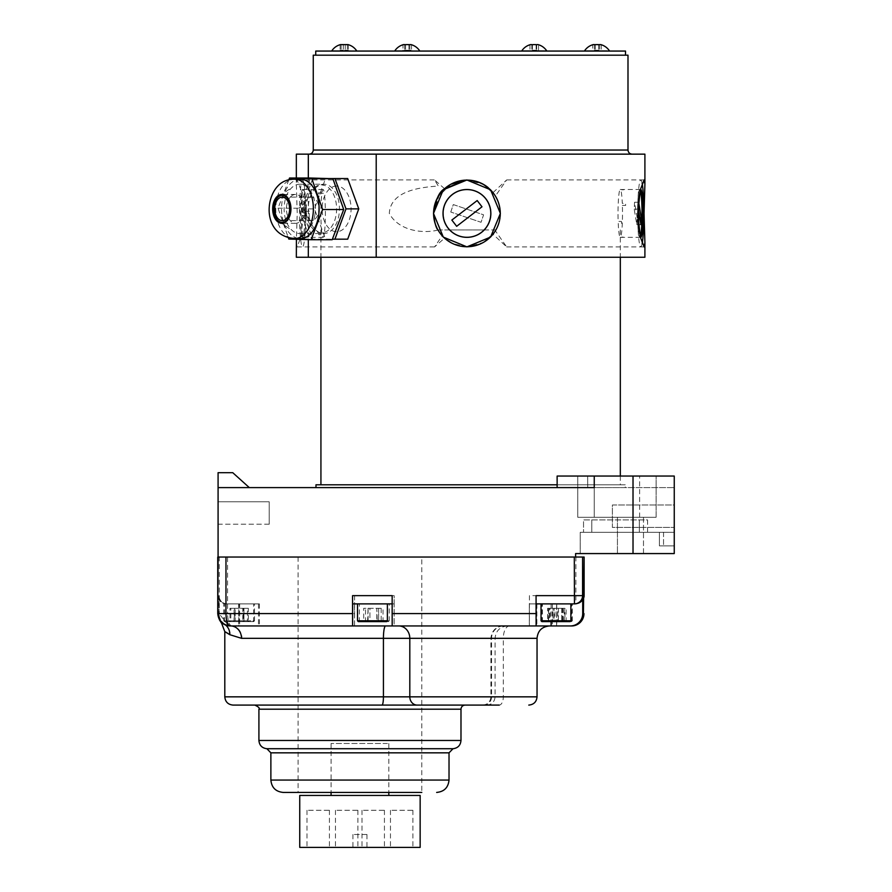 <?xml version="1.0" encoding="UTF-8"?>
<svg xmlns="http://www.w3.org/2000/svg" width="892" height="892" viewBox="0 0 892 892"><rect width="100%" height="100%" fill="white"/><g stroke="black" fill="none" stroke-linecap="round" stroke-linejoin="round"><path stroke-width="0.67" stroke-dasharray="4.46 3.34" d="M557.143 484.791L625.27 484.791L625.27 487.601L315.98 487.601M249.303 487.601L218.083 487.601L218.083 472.682L218.083 487.534L218.083 472.682L232.745 472.682L249.303 487.601L218.083 487.601L218.083 557.043L575.619 557.043L575.619 553.575L674.252 553.575L674.252 532.301L659.411 532.301L659.411 545.871L659.411 532.301L674.252 532.301L674.252 545.871L659.411 545.871L663.537 545.871L659.411 545.871L659.411 532.301L633.019 532.301L659.411 532.301L659.411 545.871L674.252 545.871L674.252 553.575L580.235 553.575L580.235 532.301L633.019 532.301L580.235 532.301L580.235 553.575L674.252 553.575L674.252 476.049L557.143 476.049L557.143 487.601L625.27 487.601M269.217 524.217L218.083 524.217L218.083 501.783L218.083 524.217L218.083 501.783L218.083 524.217L269.217 524.217L269.217 501.783L218.083 501.783L269.217 501.783L269.217 524.217M643.489 517.293L643.489 553.575L617.431 553.575L643.489 553.575L617.431 553.575L643.489 553.575L643.489 517.293L617.431 517.293L617.431 553.575L617.431 517.293L643.489 517.293M612.391 504.995L674.252 504.995L674.252 527.428L674.252 504.995L674.252 527.428L674.252 504.995L612.391 504.995L612.391 527.428L674.252 527.428L612.391 527.428L612.391 504.995M543.886 557.043L550.866 557.043L543.886 557.043C514.528 557.043 514.528 557.043 543.886 557.043L406.73 557.043L543.886 557.043M398.724 557.043L346.72 557.043L398.724 557.043M338.715 557.043L251.065 557.043L338.715 557.043M242.825 557.043L248.154 557.043C270.755 557.043 270.755 557.043 248.154 557.043L242.825 557.043M248.154 557.043C270.755 557.043 270.755 557.043 248.154 557.043M480.978 557.043L460.272 557.043L480.978 557.043M300.593 557.043L279.898 557.043L300.593 557.043M556.764 557.043L539.203 557.043L556.764 557.043M381.508 557.043L363.936 557.043L381.508 557.043M247.485 557.043L229.913 557.043L247.485 557.043M575.619 557.043L218.083 557.043M633.019 476.049L674.252 476.049L674.252 487.601L674.252 476.049L556.898 476.049L594.25 476.049L594.25 517.293L656.111 517.293L594.25 517.293L656.111 517.293L656.111 476.049L577.76 476.049L656.111 476.049L656.111 517.293L577.76 517.293L577.76 476.049L577.76 517.293L594.25 517.293L594.25 476.049L633.019 476.049L633.019 553.575M587.694 487.601L557.143 487.601L557.143 476.049L556.898 487.601L674.252 487.601L587.728 487.601L587.694 476.049L587.728 487.601M647.57 519.924L647.57 532.301L583.535 532.301L647.57 532.301L647.57 519.924L583.535 519.924L583.535 532.301L583.535 519.924L647.57 519.924M577.76 517.293L577.76 476.049L577.76 517.293M656.111 517.293L656.111 476.049L656.111 517.293M218.083 487.601L594.25 487.601L594.25 476.049L594.25 517.293L594.25 476.049M249.236 487.534L218.083 487.534L249.236 487.534L232.745 472.682L218.083 472.682M625.27 484.791L315.98 484.791M336.596 484.791L604.642 484.791L336.596 484.791M398.769 625.95L298.095 625.95M352.652 625.95L392.19 625.95M394.074 603.884L354.492 603.884L394.141 603.884L394.074 625.95L529.38 625.95L529.424 613.584L394.164 613.584L394.119 625.95L354.492 625.95L354.581 613.584L227.56 613.584C227.828 621.044 229.188 625.169 231.641 625.95L228.43 625.526L219.019 613.584A12.377 12.377 -90 0 0 231.396 625.95L231.251 625.95A12.377 12.377 90 0 1 218.886 613.584L218.685 613.584C218.596 615.391 218.495 615.391 218.406 613.584L218.15 613.584A12.377 12.377 -90 0 0 230.515 625.95L258.49 625.95L231.162 625.95L224.606 624.132C220.826 623.017 220.737 623.017 224.316 624.132L230.66 625.95L258.49 625.95L230.381 625.95A12.377 12.377 90 0 1 218.005 613.584L217.748 613.584M360.167 792.431L298.095 792.431L360.167 792.431M360.167 557.043L298.095 557.043L360.167 557.043M283.243 792.431L421.805 792.431L421.805 557.043M465.111 705.093L359.576 705.093M233.057 705.093L499.208 705.093A8.251 4.114 90 0 0 503.322 696.842L503.322 638.326L537.04 638.326M229.779 634.691C223.078 630.599 223.167 630.599 230.047 634.691L241.966 638.326L503.322 638.326A12.377 6.166 90 0 1 509.488 625.95M354.492 625.95L354.492 603.884L354.537 625.95L231.396 625.95M239.502 603.884L259.371 603.884L239.502 603.884L239.502 625.95M227.27 603.884A8.251 8.251 90 0 1 219.019 595.644L218.886 595.644A8.251 8.251 -90 0 0 227.125 603.884M218.886 595.644L218.886 613.584M552.349 603.884L552.349 625.95L529.335 625.95L529.335 603.884L575.875 603.884L529.335 603.884L529.38 625.95M575.719 603.884A8.251 8.251 -90 0 0 583.959 595.644M584.115 595.644L529.424 595.644L529.402 603.884M394.141 603.884L394.164 595.644L354.581 595.644L354.548 603.884M354.581 595.644L354.581 613.584M394.164 613.584L394.164 595.644M529.424 595.644L529.424 613.584M556.63 603.884L536.872 603.884L575.173 603.884L556.597 603.884L556.597 625.95L536.872 625.95L552.349 625.95M352.596 603.884L392.157 603.884M392.246 603.884L392.246 625.95L392.246 603.884M392.157 595.644L392.179 603.884M536.103 603.884L574.459 603.884M551.1 603.884L551.1 621.624M238.766 603.884L258.49 603.884L226.256 603.884L238.766 603.884L238.766 625.95M226.401 603.884A8.251 8.251 90 0 1 218.15 595.644L218.005 595.644A8.251 8.251 -90 0 0 226.256 603.884M218.005 595.644L218.005 613.584M231.251 625.95L231.162 625.95A12.377 10.804 90 0 1 241.966 638.326M230.047 634.691A12.377 11.73 -58.9 0 0 224.606 624.132C220.826 623.017 220.737 623.017 224.316 624.132L224.383 624.177A12.377 11.752 121.8 0 0 224.316 624.132A12.377 12.377 -90 0 1 218.406 613.584M225.709 625.136A12.377 11.752 121.8 0 0 224.383 624.177C224.962 624.969 227.059 625.56 230.66 625.95L230.515 625.95M584.115 557.043L575.898 557.043L575.875 603.884A8.251 8.251 0 0 0 583.959 597.25A8.251 8.251 90 0 1 575.875 603.884M227.56 557.043L219.287 557.043L219.287 613.584L227.56 613.584L227.56 557.043L575.898 557.043M217.748 557.043L219.287 557.043M575.028 603.884A8.251 8.251 -90 0 0 583.279 595.644M583.279 597.149A8.251 8.251 90 0 1 575.173 603.884M219.019 613.584L219.019 595.644M218.15 613.584L218.15 595.644M218.685 613.584A12.377 12.377 -90 0 0 224.606 624.132M231.24 621.624L252.804 621.624L231.24 621.624M246.593 620.799L223.769 620.799L246.593 620.799M230.805 603.884L253.629 603.884L230.805 603.884M233.57 621.624L234.072 620.799L229.969 620.799L229.969 608.299L234.072 608.299L234.072 620.799L242.802 620.799L243.26 621.624L229.01 621.624L243.828 621.624L243.315 620.799L229.969 620.799L229.01 621.624M243.828 621.624L243.26 621.624M248.377 621.624L247.43 620.799L243.315 620.799L243.315 608.299L234.585 608.299L234.139 621.624M234.072 608.299L242.802 608.299L242.802 620.799L247.43 620.799L247.43 608.299L243.315 608.299M242.802 608.299L247.43 608.299M387.373 603.884L357.525 603.884L387.373 603.884M387.373 620.799L357.525 620.799M358.339 621.624L386.548 621.624M362.754 621.624L382.133 621.624L362.754 621.624L363.713 620.799L376.803 620.799L377.305 621.624M367.615 621.624L368.095 620.799L363.713 620.799L363.713 608.299L368.062 608.299L367.582 621.624M368.062 608.299L381.185 608.299L376.837 608.299L376.837 620.799L368.095 620.799L368.095 608.299L363.713 608.299M368.095 608.299L376.837 608.299L377.271 621.624M381.185 608.299L381.185 620.799L382.133 621.624M541.857 621.624L570.055 621.624M570.88 620.799L541.031 620.799M567.044 603.884L541.031 603.884L567.044 603.884M557.979 621.624L557.779 620.799L564.268 620.799L565.171 621.624L548.758 621.624L549.472 620.799L557.779 620.799L557.779 608.299L564.268 608.299L564.268 620.799L554.133 620.799L553.932 621.624L565.171 621.624M548.758 621.624L546.74 621.624L549.472 620.799L549.472 608.299L557.779 608.299M546.74 621.624L553.932 621.624M564.268 608.299L554.133 608.299L554.133 620.799L547.643 620.799L547.643 608.299L549.472 608.299M562.439 608.299L562.439 620.799M554.133 608.299L547.643 608.299M570.01 621.624L542.559 621.624L570.01 621.624M542.548 620.799L571.594 620.799L542.548 620.799M570.791 603.884L541.734 603.884L570.791 603.884M550.085 608.299L558.347 608.299L558.347 620.799L564.937 620.799L564.937 608.299L548.402 608.299L550.085 608.299L550.085 620.799L558.347 620.799L558.537 621.624L547.498 621.624L548.402 620.799L550.085 620.799L549.361 621.624M547.498 621.624L554.802 621.624L554.991 620.799L548.402 620.799L548.402 608.299M554.802 621.624L558.537 621.624M563.253 608.299L563.253 620.799L563.967 621.624M565.84 621.624L564.937 620.799L554.991 620.799L554.991 608.299M571.482 621.624L543.273 621.624L571.482 621.624L572.307 620.799L542.447 620.799L572.307 620.799L572.307 603.884L542.447 603.884L572.307 603.884M548.636 608.299L553.007 608.299L553.007 620.799L567.067 621.624L552.527 621.624L553.018 620.799L548.636 620.799L553.007 620.799L552.527 621.624L562.228 621.624L561.737 620.799L553.018 620.799L553.018 608.299L548.636 608.299L548.636 620.799L547.688 621.624L552.538 621.624L547.688 621.624M553.007 608.299L561.737 608.299L561.737 620.799L566.119 620.799L567.067 621.624M543.273 621.624L542.447 620.799L542.447 603.884M561.748 608.299L561.748 620.799L566.119 620.799L566.119 608.299L553.018 608.299M388.388 621.624L360.178 621.624L388.388 621.624L389.213 620.799L359.353 620.799L389.213 620.799L389.213 603.884L359.353 603.884L389.213 603.884M379.133 621.624L364.594 621.624L369.444 621.624L369.912 620.799L369.924 608.299L378.643 608.299L369.924 608.299L369.912 620.799L383.973 621.624L369.433 621.624L369.924 620.799L365.542 620.799L378.654 620.799L379.122 621.624M378.654 608.299L378.654 620.799L383.025 620.799L383.025 608.299L378.654 608.299L378.643 620.799L383.025 620.799L383.973 621.624M360.178 621.624L359.353 620.799L359.353 603.884M364.594 621.624L365.542 620.799L365.542 608.299M253.674 621.624L225.464 621.624L253.674 621.624L254.499 620.799L224.639 620.799L254.499 620.799L254.499 603.884L224.639 603.884L254.499 603.884M225.464 621.624L224.639 620.799L224.639 603.884M248.31 608.299L243.951 608.299L248.31 608.299L248.31 620.799L243.951 620.799L244.419 621.624L249.258 621.624L234.719 621.624L244.419 621.624L243.94 620.799L230.838 620.799L248.31 620.799L249.258 621.624M229.88 621.624L234.73 621.624L235.209 620.799L234.719 621.624L229.88 621.624L230.838 620.799L230.838 608.299L235.198 608.299L235.209 620.799L235.198 608.299L230.838 608.299M243.951 608.299L243.951 620.799L243.94 608.299L235.209 608.299L243.94 608.299M387.462 743.482L331.077 743.482L387.462 743.482M387.462 795.441L331.077 795.441L387.462 795.441M383.906 847.4L361.996 847.4L383.906 847.4M383.906 810.282L361.996 810.282L383.906 810.282M412.372 847.4L390.473 847.4L412.372 847.4M412.372 810.282L390.473 810.282L412.372 810.282M357.369 847.4L335.47 847.4L357.369 847.4M357.369 810.282L335.47 810.282L357.369 810.282M328.903 847.4L306.993 847.4L328.903 847.4M328.903 810.282L306.993 810.282L328.903 810.282M366.634 847.4L352.942 847.4L366.634 847.4M366.634 834.488L352.942 834.488L366.634 834.488M420.154 795.441L299.745 795.441M420.154 847.4L299.745 847.4M450.861 184.243L438.351 196.485L433.735 213.433L443.525 237.082L467.185 246.872L490.823 237.094L500.624 213.433L490.823 189.773L467.073 179.994L483.943 184.555L495.517 195.85C498.728 200.945 500.39 206.81 500.523 213.433C500.39 220.068 498.728 225.932 495.517 231.017L506.689 246.939L493.12 234.362C497.669 228.954 500.122 221.974 500.468 213.433C500.122 204.881 497.669 197.912 493.12 192.505L481.97 183.518L466.917 179.994M495.517 231.017L483.955 242.301L467.073 246.883L444.55 238.164C437.983 232.611 434.337 224.371 433.635 213.433L439.31 194.79M444.55 188.703L434.549 179.928L438.307 186.06C419.942 187.242 390.484 190.921 389.325 213.433C398.077 230.047 421.381 234.15 438.017 230.058L442.153 235.778L434.549 246.939L444.55 238.164M296.334 242.724L297.103 246.939L300.916 237.138L303.47 213.433L300.916 189.728L297.103 179.928L296.334 184.142L297.214 213.433L296.412 239.279M644.905 154.149L296.334 154.149M644.905 257.253L296.334 257.253M308.32 178.032L308.32 239.636M442.153 235.778L452.478 243.549L467.029 246.872L481.981 243.349L493.12 234.362M368.363 154.149L632.116 154.149L368.363 154.149M627.99 55.181L313.259 55.181M625.515 51.056L315.735 51.056M372.544 55.181L625.515 55.181L372.544 55.181M592.745 51.056L601.253 51.056L592.745 51.056M529.815 51.056L538.69 51.056L529.815 51.056M339.975 51.056L348.527 51.056L339.975 51.056M403.017 51.056L411.491 51.056L403.017 51.056M336.607 186.027A22.846 14.462 -90 0 0 322.135 208.873A22.846 14.462 -90 0 0 336.607 231.719A22.846 14.462 -90 0 0 351.069 208.873A22.846 14.462 -90 0 0 336.607 186.027M447.684 257.253L498.661 257.253L447.684 257.253M493.12 192.505L506.689 179.928L495.517 195.85M410.487 44.611A14.406 5.698 -90 0 0 409.818 44.756A14.406 14.305 -90 0 0 409.272 44.689M412.215 50.978L394.732 50.978M407.254 44.611A14.406 14.305 -90 0 0 405.559 44.756A14.406 8.608 90 0 0 405.236 44.689M404.02 44.611A14.406 8.608 90 0 0 402.994 44.756L402.994 50.231L411.513 50.231L402.994 50.231M419.775 50.978L418.761 50.978M409.818 44.756L409.818 50.231M411.513 44.756L411.513 50.231M408.949 44.756L408.949 50.231M404.689 44.756L404.689 50.231M405.559 44.756L405.559 50.231M606.939 50.978L584.472 50.978M596.993 44.611A14.406 14.283 -90 0 0 595.343 44.756A14.406 8.753 90 0 0 594.986 44.678M600.238 44.611A14.406 5.542 -90 0 0 599.602 44.756A14.406 14.283 -90 0 0 599 44.678M601.241 44.756L601.241 50.231L592.745 50.231L601.241 50.231M598.644 44.756L598.644 50.231M594.395 44.756L594.395 50.231M593.749 44.611A14.406 8.753 90 0 0 592.745 44.756L592.745 50.231M595.343 44.756L595.343 50.231M599.602 44.756L599.602 50.231M522.98 50.978L546.774 50.978L522.98 50.978M532.189 44.712A14.406 14.361 90 0 0 531.844 44.756A14.406 6.277 90 0 0 531.03 44.6M529.982 44.756L529.982 50.231L538.534 50.231L529.982 50.231M531.844 44.756L531.844 50.231M536.315 44.712A14.406 8.095 -90 0 0 536.125 44.756A14.406 14.361 90 0 0 534.252 44.6M536.125 44.756L536.125 50.231M538.534 50.231L538.534 44.756A14.406 8.095 -90 0 0 537.475 44.6M536.661 44.756L536.661 50.231M532.39 44.756L532.39 50.231M546.774 50.978L521.731 50.978M528.8 51.056L546.796 51.056L528.8 51.056M346.152 44.622A14.406 10.492 -90 0 0 345.226 44.756A14.406 13.793 90 0 0 344.245 44.645M352.831 50.978L331.724 50.978L352.831 50.978M342.338 44.622A14.406 13.793 90 0 0 341.123 44.756A14.406 3.3 90 0 0 340.889 44.645M348.058 44.622A14.406 3.3 -90 0 1 348.348 44.756A14.406 10.492 -90 0 0 347.601 44.645M345.226 44.756L345.226 50.231L348.348 50.231L340.142 50.231L345.226 50.231M348.348 44.756L348.348 50.231M347.367 44.756L347.367 50.231M343.264 44.756L343.264 50.231M340.142 44.756L340.142 50.231M341.123 44.756L341.123 50.231M356.789 50.978L331.724 50.978M335.113 51.056L356.789 51.056L335.113 51.056M295.776 179.247A29.692 18.799 -90 0 0 294.572 179.18A29.692 18.799 -90 0 0 285.485 182.882A29.692 18.799 -90 0 0 276.375 216.288A29.692 18.799 -90 0 0 294.572 238.565L295.051 238.565M300.325 179.18A29.692 18.799 -90 0 0 291.227 182.882A29.692 18.799 -90 0 0 282.117 216.288A29.692 18.799 -90 0 0 300.325 238.565M291.182 196.24A14.428 9.143 90 0 1 295.598 194.445A14.428 9.143 90 0 1 304.451 205.272A14.428 9.143 90 0 1 300.013 221.506A14.428 9.143 90 0 1 295.598 223.312A14.428 9.143 90 0 1 286.745 212.474A14.428 9.143 90 0 1 291.182 196.24M288.908 179.682L278.014 208.204L288.417 237.952M278.014 208.204L299.076 208.204L309.87 239.056L332.17 239.725M288.796 239.056L309.87 239.056M310.594 178.032L299.076 208.204M328.747 229.902A24.017 15.209 90 0 1 308.075 220.491A24.017 15.209 90 0 1 314.029 187.844A24.017 15.209 90 0 1 334.701 197.266A24.017 15.209 90 0 1 328.747 229.902M315.077 219.053A11.752 7.437 -90 0 0 318.544 205.829A11.752 7.437 -90 0 0 311.353 197.121A11.752 7.437 -90 0 0 307.628 198.704A11.752 7.437 -90 0 0 304.172 211.917A11.752 7.437 -90 0 0 311.353 220.625A11.752 7.437 -90 0 0 315.077 219.053M314.631 216.321A24.664 15.61 -90 0 0 299.734 184.22A24.664 15.61 -90 0 0 292.933 186.684A24.664 15.61 -90 0 0 291.929 187.521A24.664 15.61 -90 0 0 284.849 201.436A24.664 15.61 -90 0 0 292.933 231.073A24.664 15.61 -90 0 0 299.734 233.537A24.664 15.61 -90 0 0 307.55 230.225A24.664 15.61 -90 0 0 314.631 216.321M316.024 187.521A24.664 15.61 -90 0 0 308.755 215.262A24.664 15.61 -90 0 0 323.841 233.537A24.664 15.61 -90 0 0 331.657 230.225A24.664 15.61 -90 0 0 338.915 202.484A24.664 15.61 -90 0 0 323.841 184.22A24.664 15.61 -90 0 0 316.024 187.521M328.334 178.567L312.746 178.578L301.674 208.895L314.441 208.895L325.535 239.19L332.382 239.19L312.769 239.19L325.535 239.19M301.674 208.895L312.769 239.19M312.746 178.578L325.513 178.578L314.441 208.895M347.679 178.556L325.513 178.578M466.94 189.517L466.929 189.517A23.917 23.917 90 0 1 468.545 189.572L468.545 189.572A23.917 23.917 -90 0 1 488.381 224.026L488.381 224.026A23.917 23.917 90 0 1 487.277 226.01L487.277 226.01A23.917 23.917 -90 0 1 467.609 237.339L467.598 237.339A23.917 23.917 90 0 1 466.929 237.35L466.94 237.35M437.983 229.935L449.613 229.935A23.917 23.917 -90 0 0 465.334 237.294M456.671 226.312L482.003 206.799L477.187 200.555M622.371 205.428L625.649 205.428A23.917 2.23 -90 0 0 625.571 203.32L622.293 203.32A23.917 2.23 90 0 0 620.587 189.762L623.876 189.762A23.917 2.23 -90 0 0 623.664 189.55L620.375 189.55A23.917 2.23 90 0 0 620.263 189.517A23.917 2.23 90 0 0 618.468 199.15A23.917 2.23 90 0 0 618.156 221.439L621.445 221.439A23.917 2.23 -90 0 0 621.523 223.546L618.245 223.546A23.917 2.23 90 0 0 619.94 237.105L623.229 237.105A23.917 2.23 -90 0 0 623.441 237.317L620.152 237.317A23.917 2.23 90 0 0 620.263 237.35A23.917 2.23 90 0 0 622.058 227.716A23.917 2.23 90 0 0 622.371 205.428M640.121 190.62A23.917 2.23 90 0 0 639.609 193.129M639.609 233.737A23.917 2.23 90 0 0 640.121 236.246M642.14 243.494A33.316 3.111 -90 0 1 638.393 234.607A33.316 3.111 -90 0 1 638.293 193.542A33.316 3.111 -90 0 1 642.14 183.373M637.167 217.737L634.558 202.239L634.201 209.129L636.81 224.628L637.167 217.737L639.754 217.737M636.81 224.628L640.913 224.628M634.201 209.129L638.304 209.129L638.572 210.746M638.784 202.986L638.304 209.129M634.558 202.239L638.661 202.239M640.278 190.163A23.861 2.23 90 0 0 637.836 201.882A23.861 2.23 90 0 0 638.003 227.75A23.861 2.23 90 0 0 640.278 236.703M467.04 189.517A23.917 23.917 90 0 1 482.327 194.935A23.917 23.917 -90 0 1 484.01 196.452L484.01 196.452A23.917 23.917 90 0 1 467.174 237.35A23.917 23.917 90 0 1 451.999 231.931A23.917 23.917 -90 0 1 450.315 230.415L450.315 230.415A23.917 23.917 90 0 1 457.897 191.379L457.908 191.379A23.917 23.917 -90 0 1 460.038 190.598L460.038 190.598A23.917 23.917 90 0 1 460.829 190.375M467.051 189.517A23.917 23.917 90 0 1 476.428 235.488A23.917 23.917 -90 0 1 474.299 236.269L474.288 236.269A23.917 23.917 90 0 1 443.703 208.873A23.917 23.917 90 0 1 461.209 190.275M467.018 180.117A33.316 33.316 -90 0 0 449.278 241.576L449.334 241.576A33.316 33.316 -90 0 0 499.888 219.789A33.316 33.316 -90 0 0 483.063 184.142M467.051 180.117A33.316 33.316 -90 0 0 434.471 207.078A33.316 33.316 -90 0 0 473.161 246.214L473.106 246.214A33.316 33.316 -90 0 0 488.18 187.61M450.772 212.04L453.292 204.58L483.587 214.827L481.056 222.286L450.772 212.04L453.292 204.58L483.587 214.827L481.067 222.286L450.772 212.04M472.894 190.275A23.861 23.861 90 0 1 489.775 221.071A23.861 23.861 90 0 1 459.536 236.034A23.861 23.861 90 0 1 467.051 189.572M324.398 233.035L321.12 233.035A23.917 2.23 90 0 1 320.942 234.25L324.22 234.25A23.917 2.23 -90 0 1 323.127 237.35A23.917 2.23 -90 0 1 322.101 234.719L318.823 234.719A23.917 2.23 90 0 1 318.634 233.581L321.923 233.581A23.917 2.23 -90 0 1 320.886 213.924A23.917 2.23 -90 0 1 321.845 193.832L318.555 193.832A23.917 2.23 90 0 1 318.734 192.616L322.023 192.616A23.917 2.23 -90 0 1 323.127 189.517A23.917 2.23 -90 0 1 324.142 192.148L320.864 192.148A23.917 2.23 90 0 1 321.042 193.285L324.331 193.285A23.917 2.23 -90 0 1 325.357 212.943A23.917 2.23 -90 0 1 324.398 233.035M304.83 212.943A23.917 2.23 -90 0 1 302.6 237.35A23.917 2.23 -90 0 1 300.359 213.924A23.917 2.23 -90 0 1 302.6 189.517A23.917 2.23 -90 0 1 304.83 212.943M305.7 212.753A33.316 3.111 90 0 0 302.533 180.117A33.316 3.111 90 0 0 299.489 214.113A33.316 3.111 90 0 0 302.656 246.75A33.316 3.111 90 0 0 305.7 212.753M305.131 211.326L305.042 219.153L302.076 215.541L302.154 207.713L305.131 211.326L309.234 211.326L309.145 219.153L305.042 219.153M309.145 219.153L306.179 215.541L306.268 207.713L309.234 211.326M306.268 207.713L302.154 207.713M306.179 215.541L302.076 215.541M305.811 216.132A23.861 2.23 -90 0 1 303.347 237.138A23.861 2.23 -90 0 1 301.385 210.735A23.861 2.23 -90 0 1 303.849 189.728A23.861 2.23 -90 0 1 305.811 216.132M496.008 229.935L437.838 229.935M449.702 229.935L484.144 229.935M484.233 229.935L495.874 229.935M375.833 484.791L620.319 484.791L375.833 484.791M639.62 517.293L639.62 476.049L639.62 517.293M663.537 532.301L663.537 545.871L663.537 532.301M639.33 519.924L639.33 532.301L639.33 519.924M591.775 519.924L591.775 532.301L591.775 519.924M449.022 780.054L270.878 780.054M270.878 752.837L449.022 752.837M266.886 748.722L453.013 748.722M460.986 740.483L258.914 740.483M258.914 709.207L460.986 709.207M537.04 696.842L224.806 696.842M483.531 705.093A8.251 8.028 90 0 0 491.559 696.842L491.559 638.326A12.377 12.053 -90 0 1 503.612 625.95M239.647 603.884L239.647 625.95M556.742 603.884L556.742 625.95M238.632 603.884L238.632 625.95M627.99 150.034L313.259 150.034M556.898 476.049L556.898 487.601M486.842 705.093C491.849 704.602 494.603 701.848 495.082 696.842L495.082 638.326C495.818 630.811 499.944 626.686 507.459 625.95M259.371 603.884L259.371 625.95M536.872 603.884L536.872 625.95M258.49 603.884L258.49 625.95M482.661 705.093C487.679 704.602 490.422 701.848 490.912 696.842L490.912 638.326C491.648 630.811 495.774 626.686 503.289 625.95M298.095 557.043L298.095 792.431M230.894 625.928L228.43 625.526M219.443 619.84L218.897 617.03C218.049 617.219 219.845 619.583 224.282 624.11M252.804 621.624L253.629 620.799L253.629 603.884M224.594 621.624L223.769 620.799L223.769 603.884M570.769 621.624L571.594 620.799L571.594 603.884M542.559 621.624L541.734 620.799L541.734 603.884M331.077 743.482L331.077 792.431M388.812 743.482L388.812 792.431M384.43 810.282L384.43 847.4M412.907 810.282L412.907 847.4M357.904 810.282L357.904 847.4M329.427 810.282L329.427 847.4M366.958 834.488L366.958 847.4M352.942 834.488L352.942 847.4M306.993 810.282L306.993 847.4M335.47 810.282L335.47 847.4M390.473 810.282L390.473 847.4M361.996 810.282L361.996 847.4M506.689 246.939L644.147 246.939M297.103 246.939L434.549 246.939M296.334 178.032L296.334 184.142M297.103 179.928L434.549 179.928M506.689 179.928L644.147 179.928M295.598 194.445L281.805 194.445M295.598 223.312L281.805 223.312M311.353 197.121L282.184 197.121M279.274 196.184L292.933 186.684M299.734 233.537L323.841 233.537M299.734 184.22L323.841 184.22M279.274 221.573L292.933 231.073M311.353 220.625L282.184 220.625M620.263 189.517L640.791 189.517M620.263 237.35L640.791 237.35M323.127 237.35L302.6 237.35M323.127 189.517L302.6 189.517M320.93 229.935L320.93 257.253M620.319 229.935L620.319 257.253M620.319 476.049L620.319 484.791"/><path stroke-width="1.34" d="M633.019 476.049L674.252 476.049L674.252 553.575L633.019 553.575L633.019 476.049L557.143 476.049L557.143 487.601L315.98 487.601L315.98 484.791L557.143 484.791M575.619 557.043L575.619 553.575L633.019 553.575M583.959 613.584A12.377 12.377 90 0 1 571.594 625.95L571.047 625.95A12.377 12.377 -90 0 0 583.424 613.584L584.115 557.043L582.576 557.043L582.576 595.644A8.251 8.251 -90 0 1 574.325 603.884L536.103 603.884L536.07 595.644L582.71 595.644A8.251 8.251 90 0 1 574.459 603.884L574.303 557.043L218.083 557.043L218.083 487.601L594.25 487.601L594.25 476.049M218.083 472.682L232.745 472.682L218.083 472.682L218.083 487.601M249.303 487.601L232.745 472.682L249.236 487.534M298.095 625.95L398.769 625.95A12.377 11.05 -90 0 1 409.807 638.326L241.509 638.326A12.377 10.838 90 0 0 230.66 625.95M421.805 792.431L283.243 792.431C275.728 791.695 271.603 787.569 270.878 780.054L449.022 780.054L449.022 752.837L270.878 752.837L270.878 780.054M359.576 705.093L465.111 705.093C462.602 705.338 461.231 706.709 460.986 709.207L258.914 709.207C259.951 708.17 258.569 706.798 254.789 705.093M499.208 705.093L233.057 705.093C228.051 704.602 225.297 701.848 224.806 696.842L383.426 696.842A8.251 1.427 90 0 1 381.988 705.093M241.509 638.326L229.779 634.691C223.078 630.599 223.167 630.599 230.047 634.691M392.157 603.884L352.596 603.884L352.563 595.644L392.157 595.644L392.157 613.584L536.07 613.584L536.07 595.644M551.1 621.624L551.1 625.95L570.334 625.95A12.377 12.377 -90 0 0 582.71 613.584L583.279 613.584A12.377 12.377 90 0 1 570.902 625.95L570.334 625.95M536.07 613.584L536.114 625.95L551.1 625.95M536.114 625.95L392.19 625.95L392.157 613.584M225.966 557.043L225.966 613.584L217.748 613.584C218.529 621.044 222.665 625.169 230.125 625.95C227.616 625.169 226.222 621.044 225.966 613.584L352.563 613.584L352.608 625.95L229.668 625.939C222.766 625.303 218.796 621.178 217.748 613.584L218.083 557.043M224.806 696.842L224.806 631.648L221.673 623.419L222.732 623.497M229.779 634.691A12.377 11.752 121.8 0 0 225.709 625.136M574.303 557.043L582.576 557.043M352.563 613.584L352.563 595.644M352.608 625.95L352.652 603.884M582.71 595.644L582.71 613.584M583.279 613.584L583.424 595.644A8.251 8.251 90 0 1 583.279 597.149M570.902 625.95L556.597 625.95M583.424 595.644L583.424 613.584M387.373 620.799L386.548 621.624L358.339 621.624L357.525 620.799L387.373 620.799L387.373 603.884M357.525 620.799L357.525 603.884M570.88 620.799L570.055 621.624L541.857 621.624L541.031 620.799L570.88 620.799L570.88 603.884M299.745 795.441L420.154 795.441L420.154 847.4L299.745 847.4L299.745 795.441M644.035 213.433L644.905 242.724L644.147 246.939L640.322 237.116L637.78 213.433L640.322 189.751L644.147 179.928L644.905 184.142L644.035 213.433M296.412 239.279L296.334 257.253L644.905 257.253L644.905 242.724M296.334 178.032L296.334 154.149L308.32 154.149L308.32 178.032M308.32 239.636L308.32 257.253M308.32 154.149L644.905 154.149L644.905 184.142M450.861 184.243L466.728 179.994M433.479 213.433L443.268 237.082L466.917 246.872L490.567 237.082L500.367 213.433L490.567 189.773L466.917 179.994L443.268 189.784L433.479 213.433M466.962 179.994L444.149 189.037C439.087 191.869 435.564 199.998 433.568 213.433C434.515 222.454 435.987 227.995 438.017 230.058A33.316 33.316 90 0 1 450.304 184.555A33.316 33.316 90 0 1 495.807 196.809A33.316 33.316 90 0 1 483.553 242.312A33.316 33.316 90 0 1 438.05 230.058M627.99 150.034L313.259 150.034L313.259 55.181L627.99 55.181L627.99 150.034C628.236 152.532 629.607 153.903 632.116 154.149M315.735 55.181L315.735 51.056L625.515 51.056L625.515 55.181M376.212 154.149L376.212 257.253M466.627 179.994L444.55 188.703L439.31 194.79M402.994 44.756A14.406 5.698 90 0 1 403.217 44.689A14.406 5.698 90 0 1 403.842 44.6A14.406 5.698 90 0 1 404.689 44.756A14.406 14.305 90 0 1 408.949 44.756A14.406 8.608 -90 0 1 411.513 44.756A14.406 5.698 -90 0 0 411.29 44.689A14.406 5.698 -90 0 0 410.666 44.6A14.406 5.698 -90 0 0 410.487 44.611M418.761 50.978L419.775 50.978A14.874 14.874 0 0 0 411.29 44.689M403.217 44.689A14.874 14.874 0 0 0 394.732 50.978L412.215 50.978M405.236 44.689A14.406 8.608 90 0 0 404.02 44.611M409.272 44.689A14.406 14.305 -90 0 0 407.254 44.611M592.745 44.756A14.406 5.542 90 0 1 592.979 44.678A14.406 5.542 90 0 1 594.395 44.756A14.406 14.283 90 0 1 598.644 44.756A14.406 8.753 -90 0 1 599.948 44.6A14.406 8.753 -90 0 1 601.241 44.756A14.406 5.542 -90 0 0 601.018 44.678A14.406 5.542 -90 0 0 600.238 44.611M606.939 50.978L584.472 50.978A14.874 14.874 0 0 1 592.979 44.678M594.986 44.678A14.406 8.753 90 0 0 594.05 44.6A14.406 8.753 90 0 0 593.749 44.611M599 44.678A14.406 14.283 -90 0 0 596.993 44.611M531.03 44.6A14.406 6.277 90 0 0 530.918 44.6A14.406 6.277 90 0 0 530.138 44.712A14.406 6.277 90 0 0 529.982 44.756A14.406 8.095 90 0 1 532.39 44.756A14.406 14.361 -90 0 1 536.661 44.756A14.406 6.277 -90 0 1 537.597 44.6A14.406 6.277 -90 0 1 538.378 44.712A14.406 6.277 -90 0 1 538.534 44.756M534.252 44.6A14.406 14.361 90 0 0 532.189 44.712M537.475 44.6A14.406 8.095 -90 0 0 536.315 44.712M530.138 44.712A14.874 14.874 0 0 0 521.731 50.978L546.796 50.978A14.874 14.874 0 0 0 538.378 44.712M347.601 44.645A14.406 10.492 -90 0 0 346.787 44.6A14.406 10.492 -90 0 0 346.152 44.622M340.889 44.645A14.406 3.3 90 0 0 340.432 44.622A14.406 3.3 90 0 0 340.142 44.756A14.406 10.492 90 0 1 341.703 44.6A14.406 10.492 90 0 1 343.264 44.756A14.406 13.793 -90 0 1 347.367 44.756A14.406 3.3 -90 0 1 348.058 44.622A14.874 14.874 0 0 1 356.767 50.978M344.245 44.645A14.406 13.793 90 0 0 342.338 44.622M340.432 44.622A14.874 14.874 0 0 0 331.724 50.978L356.789 51.056M294.572 238.565A29.692 18.799 -90 0 0 295.776 238.51A29.692 18.799 -90 0 0 303.67 234.864A29.692 18.799 -90 0 0 312.925 202.384A29.692 18.799 -90 0 0 295.776 179.247C285.674 178.801 280.512 183.462 279.174 184.711C263.341 199.139 264.411 237.439 295.776 238.51M295.051 238.565L300.325 238.565A29.692 18.799 -90 0 0 309.413 234.864A29.692 18.799 -90 0 0 318.522 201.469A29.692 18.799 -90 0 0 300.325 179.18L295.051 179.18M277.39 196.24A14.428 9.143 -90 0 0 272.963 212.474A14.428 9.143 -90 0 0 281.805 223.312A14.428 9.143 -90 0 0 286.232 221.506A14.428 9.143 -90 0 0 290.658 205.272A14.428 9.143 -90 0 0 281.805 194.445A14.428 9.143 -90 0 0 277.39 196.24M288.417 237.952L288.796 239.056L311.107 239.725L322.625 209.542L311.843 178.701L289.532 178.032L288.908 179.682M289.532 178.032L310.594 178.032L332.906 178.701L311.843 178.701M322.625 209.542L343.699 209.542L332.906 178.701M311.107 239.725L332.17 239.725L343.699 209.542M285.908 219.053A11.752 7.437 -90 0 0 289.376 205.829A11.752 7.437 -90 0 0 282.184 197.121A11.752 7.437 -90 0 0 278.46 198.704A11.752 7.437 -90 0 0 274.992 211.917A11.752 7.437 -90 0 0 282.184 220.625A11.752 7.437 -90 0 0 285.908 219.053M290.714 207.97A13.503 8.552 -90 0 0 279.274 196.184A13.503 8.552 -90 0 0 273.654 209.787A13.503 8.552 -90 0 0 279.274 221.573A13.503 8.552 -90 0 0 290.714 207.97M334.924 239.179L347.69 239.179L332.382 239.19L334.924 239.179L345.996 208.862L334.913 178.556L328.334 178.567M334.913 178.556L347.679 178.556L358.762 208.862L345.996 208.862M347.69 239.179L358.762 208.862M465.334 237.294L465.334 237.294A23.917 23.917 90 0 0 466.929 237.35A23.917 23.917 -90 0 0 487.656 201.503A23.917 23.917 -90 0 0 466.929 189.517A23.917 23.917 -90 0 0 446.201 225.364A23.917 23.917 -90 0 0 466.929 237.35M466.929 189.517A23.917 23.917 90 0 0 466.271 189.528L466.282 189.528A23.917 23.917 -90 0 0 446.602 200.856A23.917 23.917 90 0 0 445.498 202.841L445.498 202.841A23.917 23.917 -90 0 0 449.635 229.935L449.702 229.935M477.187 200.555L451.854 220.068L456.659 226.312L481.992 206.799L477.187 200.555L451.854 220.068L456.671 226.312M448.029 227.995A23.861 23.861 -90 0 0 481.479 232.333A23.861 23.861 -90 0 0 485.828 198.871A23.861 23.861 -90 0 0 452.367 194.534A23.861 23.861 -90 0 0 448.029 227.995M640.121 236.246A23.917 2.23 90 0 0 640.791 237.35A23.917 2.23 90 0 0 642.586 227.716A23.917 2.23 90 0 0 642.786 202.696A23.917 2.23 90 0 0 640.791 189.517A23.917 2.23 90 0 0 640.121 190.62M639.609 193.129A23.917 2.23 90 0 0 639.007 199.15A23.917 2.23 90 0 0 639.609 233.737M642.14 183.373A33.316 3.111 -90 0 1 643.288 233.325A33.316 3.111 -90 0 1 642.14 243.494M638.572 210.746L640.913 224.628L641.27 217.737L638.784 202.986M639.754 217.737L641.27 217.737M640.278 236.703A23.861 2.23 90 0 0 641.738 224.985A23.861 2.23 90 0 0 640.278 190.163M460.829 190.375A23.917 23.917 90 0 1 467.04 189.517M461.209 190.275A23.917 23.917 90 0 1 467.051 189.517M488.18 187.61A33.316 33.316 -90 0 0 467.018 180.117M483.063 184.142A33.316 33.316 -90 0 0 467.174 180.117L467.118 180.117A33.316 33.316 -90 0 0 467.051 180.117M467.051 189.572A23.861 23.861 90 0 1 472.894 190.275M537.04 696.842L537.04 638.326L409.807 638.326L409.807 696.842L537.04 696.842C536.549 701.848 533.806 704.602 528.789 705.093M449.022 752.837L453.013 748.722L266.886 748.722C262.025 748.109 259.36 745.355 258.914 740.483L460.986 740.483L460.986 709.207M417.177 705.093A8.251 7.359 -90 0 1 409.807 696.842L383.426 696.842L383.426 638.326A12.377 2.152 90 0 1 385.567 625.95M584.115 595.644A8.251 8.251 90 0 1 583.959 597.25A8.251 8.251 0 0 0 584.115 595.644L584.115 557.043M536.159 603.884L536.159 625.95M258.914 740.483L258.914 709.207M453.013 748.722C457.875 748.109 460.528 745.355 460.986 740.483M266.886 748.722L270.878 752.837M449.022 780.054C448.286 787.569 444.171 791.695 436.656 792.431M217.748 613.584L217.748 557.043M537.04 638.326C537.776 630.811 541.901 626.686 549.416 625.95M221.673 623.419L219.443 619.84M541.031 620.799L541.031 603.884M331.077 792.431L331.077 795.441M388.812 792.431L388.812 795.441M313.259 150.034C313.014 152.532 311.642 153.903 309.134 154.149M609.515 50.978A14.874 14.874 0 0 0 601.018 44.678M320.93 257.253L320.93 484.791M620.319 257.253L620.319 476.049"/></g></svg>
